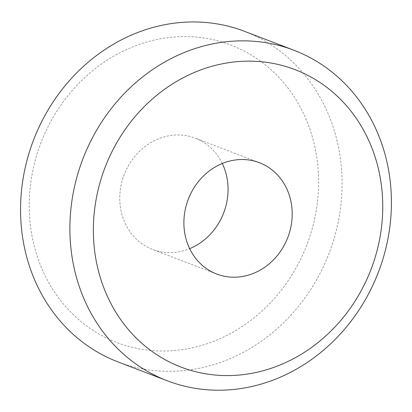 <?xml version="1.0" encoding="UTF-8"?>
<svg xmlns="http://www.w3.org/2000/svg" width="412" height="412" viewBox="0 0 412 412"><rect width="100%" height="100%" fill="white"/><g stroke="black" fill="none" stroke-linecap="round" stroke-linejoin="round"><path stroke-width="0.31" stroke-dasharray="2.06 1.54" d="M244.604 31.358A176.98 158.249 -69 0 1 329.09 253.231A176.98 158.249 -69 0 1 118.012 361.911M29.273 209.682A159.284 142.423 111 0 0 249.538 321.329A159.284 142.423 111 0 0 242.92 50.393A159.284 142.423 111 0 0 29.273 209.682M222.289 163.497A59.616 53.308 111 0 0 195.231 138.123A59.616 53.308 111 0 0 119.774 199.743A59.616 53.308 111 0 0 152.589 249.476A59.616 53.308 111 0 0 189.669 248.668M259.369 162.689L195.231 138.123M216.722 274.037L152.589 249.476"/><path stroke-width="0.62" d="M167.349 380.806L118.012 361.911A176.98 158.249 -69 0 1 20.6 214.281A176.98 158.249 -69 0 1 244.604 31.358L293.941 50.254A176.98 158.249 111 0 0 69.937 233.171A176.98 158.249 111 0 0 167.349 380.806A176.98 158.249 111 0 0 378.427 272.126A176.98 158.249 111 0 0 293.941 50.254M189.669 248.668A59.616 53.308 111 0 0 222.289 163.497M93.406 234.243A159.284 142.423 -69 0 1 307.053 74.958A159.284 142.423 -69 0 1 313.676 345.889A159.284 142.423 -69 0 1 93.406 234.243M292.185 212.417A59.616 53.308 -69 0 1 216.722 274.037A59.616 53.308 -69 0 1 183.907 224.308A59.616 53.308 -69 0 1 259.369 162.689A59.616 53.308 -69 0 1 292.185 212.417"/></g></svg>
